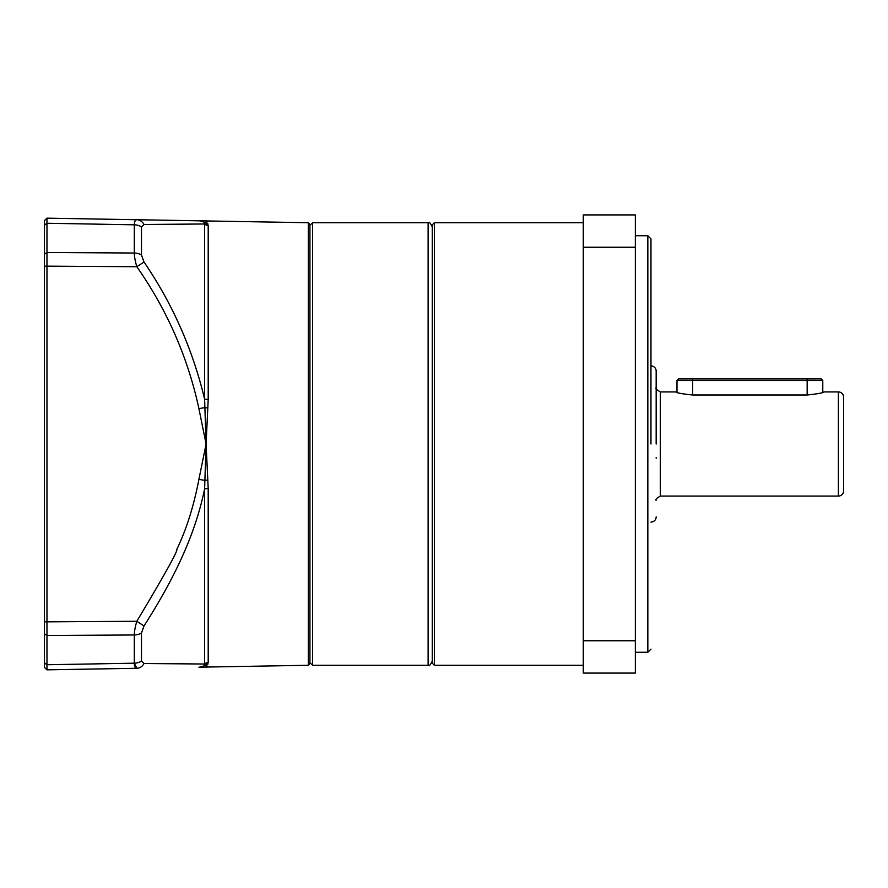 <?xml version="1.0" encoding="UTF-8"?>
<svg xmlns="http://www.w3.org/2000/svg" width="888" height="888" viewBox="0 0 888 888"><rect width="100%" height="100%" fill="white"/><g stroke="black" fill="none" stroke-linecap="round" stroke-linejoin="round"><path stroke-width="1.33" d="M309.934 662.67L312.532 665.279L312.532 222.722L428.116 222.722C429.104 221.645 430.491 223.032 432.29 226.884M656.165 436.097L656.165 371.106A5.206 5.206 0 0 0 650.96 365.9M656.165 516.894A5.206 5.206 0 0 1 650.96 522.1M656.165 444L656.165 371.106M660.328 496.07L838.394 496.07L838.394 391.93L824.02 391.93C823.187 392.896 817.559 393.906 807.159 394.994L692.607 394.994C682.206 393.917 676.589 392.896 675.746 391.93L660.328 391.93L660.328 496.07C656.476 498.39 655.089 499.778 656.165 500.233M843.6 397.147L843.6 490.853L843.6 397.147A5.206 5.206 0 0 0 838.394 391.93M843.6 490.853A5.206 5.206 0 0 1 838.394 496.07M656.165 429.87L656.165 388.644M823.032 392.274L824.02 391.93M692.607 378.921L821.211 378.921L822.776 380.486L692.607 380.486L692.607 378.921L678.554 378.921L676.989 380.486L692.607 380.486L692.607 394.994M676.989 392.363L676.989 380.486M650.96 444L650.96 238.861L650.96 444M434.365 444L434.365 665.279L432.29 663.192L432.29 224.808L434.365 222.722L434.365 444M635.342 640.748L635.342 673.082L583.272 673.082L583.272 214.918L635.342 214.918L635.342 640.748L583.272 640.748M583.272 247.253L635.342 247.253M207.037 221.789L206.094 220.934L208.203 225.474L208.203 399.411L206.094 444L208.203 488.589L208.203 662.526L206.094 667.066L206.926 666.4M308.347 222.722L309.934 224.309L309.934 663.691L308.347 665.279L308.347 222.722L206.094 220.934L204.606 223.987A5.206 5.106 180 0 0 208.203 225.474M44.4 264.236L44.4 256.61M44.4 258.996L44.4 220.712L46.964 218.159L198.912 220.812A10.412 10.268 91 0 1 204.939 222.921L204.606 223.987L144.011 224.475L141.492 227.106L141.492 255.023L144.011 262.016L136.83 266.722C167.166 310.145 187.868 357.442 198.912 408.613L206.094 444L204.606 488.888A5.206 1.043 180 0 1 208.203 488.589M204.939 665.079L206.094 667.066L198.912 667.188A10.412 10.268 89 0 0 204.939 665.079L204.606 664.013L204.939 665.079A5.206 5.128 19.3 0 1 207.947 664.091M208.203 662.526A5.206 5.106 -0 0 0 204.606 664.013L144.011 663.525A10.412 8.747 89 0 1 136.83 668.275L46.964 669.841L44.4 667.288L44.4 632.023M208.203 399.411A5.206 1.043 -0 0 1 204.606 399.112L206.094 444L198.912 479.387L204.939 480.397A5.206 0.844 -3.3 0 1 207.947 480.064M204.606 664.013L204.606 488.888C194.75 537.34 172.094 581.862 144.011 625.985L141.492 632.978L141.492 660.894L144.011 663.525L148.685 663.547M207.947 407.936A5.206 0.844 3.3 0 1 204.939 407.603L198.912 408.613M204.606 223.987L204.606 399.112C192.74 349.528 172.538 303.829 144.011 262.016M206.094 220.934L136.83 219.725A10.412 8.747 91 0 1 144.011 224.475M141.492 660.894A10.412 7.848 180 0 1 134.31 663.192C134.343 666.366 135.187 668.065 136.83 668.275L134.31 663.192L46.964 664.746L46.964 669.841M198.912 479.387C193.773 506.127 186.413 529.459 176.823 549.383C177.977 550.804 164.646 574.769 136.83 621.278L144.011 625.985M46.964 218.159L46.964 664.746L44.4 662.814M136.83 219.725C135.198 219.902 134.354 221.589 134.31 224.808L134.31 253.025C134.343 256.688 135.187 261.25 136.83 266.722L44.4 266.134L44.4 254.168L46.964 252.492L134.31 253.025A10.412 6.838 180 0 1 141.492 255.023M134.443 222.966L135.087 220.846M44.4 622.688L44.4 633.832L44.4 621.866L136.83 621.278C135.198 626.662 134.354 631.224 134.31 634.976L134.31 663.192M44.4 621.866L44.4 266.134M141.492 227.106A10.412 7.848 180 0 0 134.31 224.808L46.964 223.254L46.964 222.666M44.4 402.897L44.4 424.298M312.532 665.279L428.116 665.279L428.116 222.722M807.159 378.921L807.159 394.994M635.342 652.258L647.84 652.258L647.84 235.742L650.96 238.861M207.947 223.909A5.206 5.128 -19.3 0 1 204.939 222.921M141.492 632.978A10.412 6.838 180 0 1 134.31 634.976L46.964 635.508L44.4 633.832M134.31 224.808L46.964 223.254L44.4 225.186M428.116 665.279C429.104 666.355 430.491 664.968 432.29 661.116M309.934 225.33L312.532 222.722M656.165 457.52L656.165 458.13M660.328 391.93C656.476 389.61 655.089 388.223 656.165 387.767M822.776 392.363L822.776 380.486M583.272 665.279L434.365 665.279M583.272 222.722L434.365 222.722M635.342 235.742L647.84 235.742M647.84 652.258L650.96 649.139M308.347 665.279L206.094 667.066"/></g></svg>
